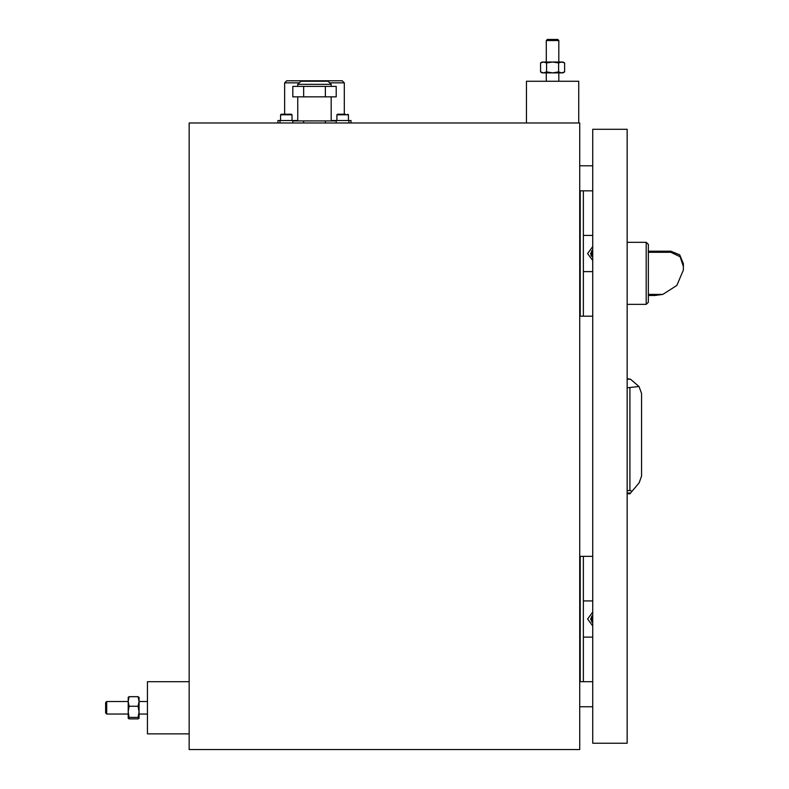 <?xml version="1.0" encoding="UTF-8"?>
<svg xmlns="http://www.w3.org/2000/svg" width="789" height="789" viewBox="0 0 789 789"><rect width="100%" height="100%" fill="white"/><g stroke="black" fill="none" stroke-linecap="round" stroke-linejoin="round"><path stroke-width="1.18" d="M299.238 82.894L284.642 82.894L286.732 80.803L342.239 80.803L344.329 82.894L329.733 82.894M277.935 122.995L277.935 120.48L297.778 120.48M331.193 120.48L351.036 120.48L351.036 122.995M646.23 242.351L648.321 244.442L648.321 302.295L646.23 304.376L646.23 242.351L627.186 242.351M648.321 294.435L662.849 294.435L655.087 295.51L662.849 294.435L676.854 285.371L683.363 270.025L683.363 263.743L683.363 266.593L680.148 256.711L670.837 252.293L670.837 251.218L679.694 254.886L683.363 263.743M546.313 40.495L547.359 39.45L557.803 39.45L558.849 40.495L546.313 40.495L546.313 62.006M578.682 122.995L578.682 81.218L526.47 81.218L526.47 122.995M106.673 714.045L105.637 713L105.637 702.555L106.673 701.51L106.673 714.045L128.193 714.045M189.173 681.676L147.405 681.676L147.405 733.888L189.173 733.888M128.242 697.249L129.12 696.638L128.193 697.338L128.193 718.227L129.12 718.917L138.114 718.917L139.002 718.315M139.051 701.421L139.051 718.138L138.114 717.349L139.051 711.777L138.114 706.214L139.051 701.421L138.114 696.638L139.051 697.338L139.051 701.421M561.62 62.006L558.612 62.942L558.612 71.937L561.62 72.864L564.638 71.937L563.021 72.864L561.62 72.864L564.638 71.937L564.638 62.942L561.62 62.006L564.638 62.942L563.021 62.006L542.132 62.006L540.524 62.942L540.524 71.937L543.532 72.864L542.132 72.864L540.524 71.937L543.532 72.864L546.55 71.937L552.576 72.864L543.532 72.864L540.524 71.937M561.62 72.864L552.576 72.864L558.612 71.937M297.778 84.354L300.915 81.218L328.066 81.218L331.193 84.354L297.778 84.354L297.778 86.445M345.316 114.218L337.564 114.218L336.942 114.849L348.422 114.849L347.801 114.218L348.422 114.849L348.422 120.48M292.038 120.48L292.038 114.849L280.549 114.849L281.17 114.218L283.655 114.218M281.17 114.218L291.407 114.218L292.038 114.849M627.186 743.287L627.186 129.258L592.726 129.258L592.726 743.287L627.186 743.287M591.681 621.919L591.681 616.11M591.681 256.435L591.681 250.616M592.726 165.808L579.728 165.808M579.728 706.737L592.726 706.737M579.728 122.995L189.173 122.995L189.173 749.55L579.728 749.55L579.728 122.995M592.726 615.272L590.557 619.02L592.726 622.758M592.726 612.027L587.558 619.02L592.726 626.002M583.387 637.078L592.726 637.078M592.726 556.363L580.25 556.363L580.25 681.676L592.726 681.676M583.387 600.952L592.726 600.952M583.387 556.363L583.387 681.676M592.726 249.778L590.557 253.525L592.726 257.273M592.726 246.533L587.558 253.525L592.726 260.508M583.387 271.594L592.726 271.594M583.387 190.869L583.387 316.182L580.25 316.182L580.25 190.869L592.726 190.869M583.387 316.182L592.726 316.182M583.387 235.457L592.726 235.457M627.186 493.806L629.898 493.806L639.149 482.779L641.595 476.073L641.595 393.415L638.972 386.492L630.519 379.253L627.186 379.253M638.972 386.492L627.186 387.774M630.519 379.253L627.186 378.73M629.898 387.774L629.898 490.6L632.127 491.152M629.898 490.6L627.186 490.6M630.431 493.174L627.186 493.174M630.579 493.007L627.186 493.007M284.642 82.894L284.642 114.218M344.329 82.894L344.329 114.218M670.837 252.293L648.321 252.293M138.114 696.638L129.12 696.638L128.193 701.421L129.12 706.214L128.193 711.777L129.12 717.349L138.114 717.349M129.12 717.349L128.242 718.315M129.12 706.214L138.114 706.214M558.612 62.942L552.576 62.006L546.55 62.942L546.55 71.937M546.55 62.942L543.532 62.006L540.524 62.942L543.532 62.006M292.778 122.995L292.778 120.904L336.193 120.904L336.193 122.995M325.334 120.904L325.334 122.995M303.637 120.904L303.637 122.995M336.193 96.889L292.778 96.889L292.778 86.445L336.193 86.445L336.193 96.889M325.334 86.445L325.334 96.889M303.637 86.445L303.637 96.889M336.942 120.48L336.942 114.849M280.549 120.48L280.549 114.849M288.922 114.218L286.289 114.218M280.026 120.48L280.026 122.995M348.945 122.995L348.945 120.48M646.23 304.376L627.186 304.376M655.087 295.51L648.321 295.51M670.837 251.218L648.321 251.218M590.981 255.399L591.681 254.709M558.849 40.495L558.849 62.006M558.849 72.864L558.849 81.218M546.313 72.864L546.313 81.218M106.673 701.51L128.193 701.51M139.051 701.51L147.405 701.51M139.051 714.045L147.405 714.045M331.193 84.354L331.193 86.445M331.193 96.889L331.193 120.904M297.778 96.889L297.778 120.904"/></g></svg>
